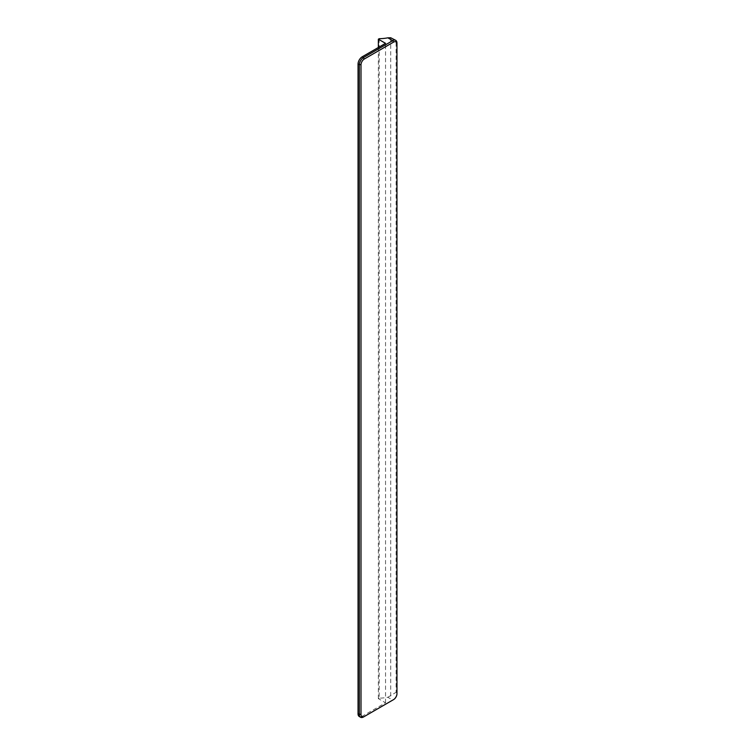 <?xml version="1.0" encoding="UTF-8"?>
<svg xmlns="http://www.w3.org/2000/svg" width="755" height="755" viewBox="0 0 755 755"><rect width="100%" height="100%" fill="white"/><g stroke="black" fill="none" stroke-linecap="round" stroke-linejoin="round"><path stroke-width="0.57" stroke-dasharray="3.77 2.83" d="M379.189 38.694L379.189 698.149A28.275 16.327 180 0 0 387.843 697.28L392.732 700.102L363.542 716.957L362.268 716.221A5.983 3.454 -60 0 1 359.276 716.514M379.189 698.149L378.349 698.639L385.541 702.792L362.268 716.221M385.541 702.792L385.541 43.337M378.349 698.639L378.349 47.489M387.843 697.28L396.111 692.288L396.96 692.779A5.983 3.454 -60 0 1 392.742 700.093M396.96 692.779L396.96 43.092L392.26 38.354M390.703 696.034L390.703 37.75M396.111 42.601L396.111 692.288"/><path stroke-width="1.13" d="M393.572 699.611L364.382 716.467A4.785 2.765 -60 0 1 361.003 714.513L361.003 64.826A4.785 2.765 -60 0 1 364.382 58.965L393.572 42.11A4.785 2.765 -60 0 1 396.96 44.064L396.96 693.751A4.785 2.765 -60 0 1 393.572 699.611L392.732 700.102A5.983 3.454 -60 0 0 392.742 700.093M363.542 716.957L364.382 716.467L363.542 716.957A5.983 3.454 -60 0 1 360.55 717.25A5.983 3.454 -60 0 1 359.314 714.513L359.314 64.826A5.983 3.454 -60 0 1 363.542 57.503L392.732 40.647A5.983 3.454 -60 0 1 395.724 40.355A5.983 3.454 -60 0 1 396.96 43.092L396.96 44.064M360.55 717.25L359.276 716.514A5.983 3.454 -60 0 1 358.04 713.777L358.04 64.1A5.983 3.454 -60 0 1 362.268 56.767L364.382 58.965M378.349 47.489L378.349 39.184L385.541 43.337L362.268 56.767M395.724 40.355L390.703 37.75L387.843 37.825A28.275 16.327 180 0 1 379.189 38.694L378.349 39.184M396.96 692.779L396.96 693.751M358.04 713.777L361.003 714.513M387.843 37.825L392.732 40.647L393.572 42.11M358.04 64.1L361.003 64.826"/></g></svg>
